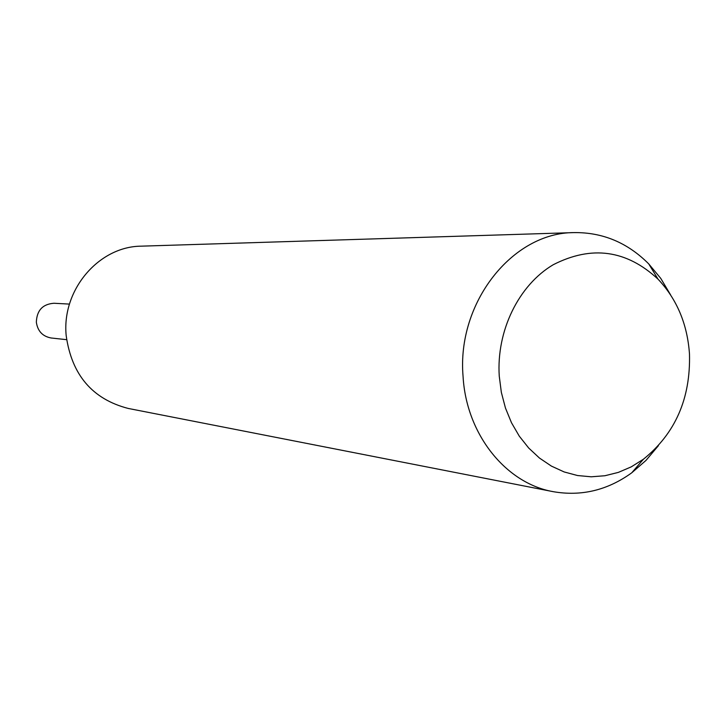 <?xml version="1.0" encoding="UTF-8"?>
<svg xmlns="http://www.w3.org/2000/svg" width="726" height="726" viewBox="0 0 726 726"><rect width="100%" height="100%" fill="white"/><g stroke="black" fill="none" stroke-linecap="round" stroke-linejoin="round"><path stroke-width="1.09" d="M658.391 445.691L645.977 460.429L631.747 472.808C607.471 490.322 581.217 496.593 552.994 491.629L128.203 408.439C92.383 399.137 71.711 374.87 66.184 335.648C61.547 289.937 98.854 246.305 141.388 246.159L574.03 232.601C602.689 232.256 627.582 242.684 648.717 263.883L660.76 278.394L670.633 294.947M552.994 491.629C505.595 483.207 466.255 434.048 463.061 376.377C456.69 302.733 512.438 232.474 574.03 232.601M689.482 353.979C690.653 398.492 675.289 433.576 643.39 459.249L631.275 466.854L618.361 472.39L604.921 475.739L591.218 476.8L577.533 475.53L564.156 471.945L551.379 466.083L539.463 458.052L528.691 448.015L519.29 436.163L511.494 422.75L505.459 408.048L501.348 392.385L499.252 376.113C496.285 330.865 518.709 285.109 553.23 264.727C591.599 245.125 626.529 249.935 658.019 279.147C676.895 299.157 687.386 324.105 689.482 353.979M66.601 339.668L51.147 337.989C42.625 336.419 37.688 331.165 36.345 322.226C36.808 310.41 42.68 304.094 53.969 303.259L69.487 304.094M643.39 459.249L631.747 472.808M658.019 279.147L648.717 263.883"/></g></svg>
